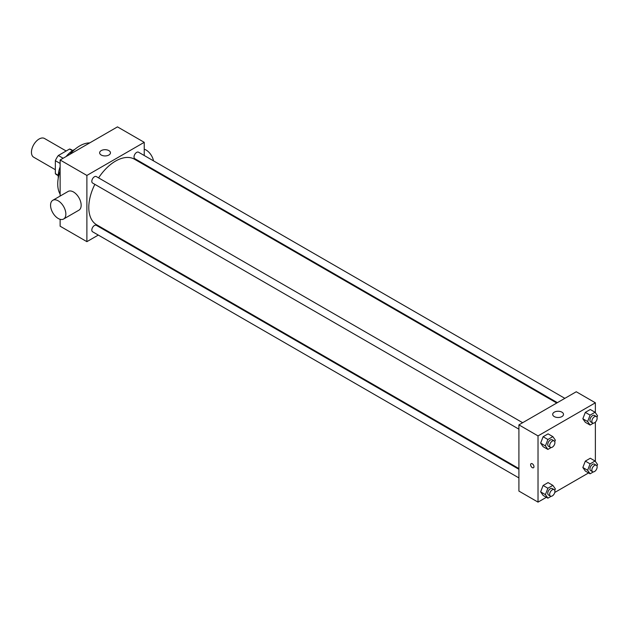 <?xml version="1.0" encoding="UTF-8"?>
<svg xmlns="http://www.w3.org/2000/svg" width="629" height="629" viewBox="0 0 629 629"><rect width="100%" height="100%" fill="white"/><g stroke="black" fill="none" stroke-linecap="round" stroke-linejoin="round"><path stroke-width="0.94" d="M66.155 150.984L44.502 138.482A10.811 6.243 120 0 0 36.167 141.383A10.811 6.243 120 0 0 31.45 152.265A10.811 6.243 120 0 0 33.691 157.211L55.344 169.712M63.12 158.256L58.34 155.497L69.56 149.026A14.522 8.381 120 0 1 71.211 149.616L72.752 150.512M58.245 175.318L55.344 173.635A14.522 8.381 120 0 0 56.689 174.776L58.23 175.664M55.344 173.635L55.344 160.686A14.522 8.381 120 0 1 58.34 155.497M60.125 163.446L55.344 160.686M72.461 150.701L69.56 149.026M58.277 178.093A21.63 12.486 -60 0 1 60.125 166.889M66.1 156.535A21.63 12.486 -60 0 1 74.875 149.332M60.125 194.125A31.088 17.95 -60 0 1 60.125 171.104M69.748 154.427A31.088 17.95 -60 0 1 89.688 142.917M98.297 235.073L86.888 241.662L60.125 226.204L60.125 219.309M60.125 196.059L60.125 159.986L117.474 126.877L144.238 142.327L144.238 155.505M106.387 230.403L105.758 230.764M518.909 429.175L92.589 183.039A3.727 2.154 -60 0 1 92.589 178.73A3.727 2.154 -60 0 1 96.323 176.576L522.644 422.712M518.909 477.914L92.589 231.779A3.727 2.154 -60 0 1 92.589 227.47A3.727 2.154 -60 0 1 96.323 225.316L518.909 469.297M144.238 164.122L144.238 164.845M86.888 241.662L86.888 175.436L144.238 142.327M557.388 402.654L134.803 158.673A3.727 2.154 -60 0 1 134.803 154.364A3.727 2.154 -60 0 1 138.529 152.21L564.85 398.346M518.909 468.566L96.638 224.773A37.85 21.85 -60 0 1 94.861 184.352M98.596 177.889A37.85 21.85 -60 0 1 134.488 159.216L556.759 403.016M52.805 200.289L68.097 191.46A10.811 6.243 60 0 1 78.916 197.703A10.811 6.243 60 0 1 78.916 210.188L63.615 219.018A10.811 6.243 -120 0 0 63.615 206.532A10.811 6.243 -120 0 0 52.805 200.289A10.811 6.243 -120 0 0 51.146 208.954A10.811 6.243 -120 0 0 58.214 218.483A10.811 6.243 -120 0 0 63.615 219.018M86.888 175.436L60.125 159.986M108.872 150.606A5.409 3.121 180 0 1 110.452 152.816A5.409 3.121 180 0 1 105.043 155.937A5.409 3.121 180 0 1 99.641 152.816A5.409 3.121 180 0 1 102.975 149.93A5.409 3.121 180 0 1 108.872 150.606M144.238 149.23A10.811 6.243 60 0 1 146.148 150.056A10.811 6.243 60 0 1 153.531 160.875M546.381 497.295L538.023 502.123L518.909 491.084L518.909 424.866L576.258 391.757L595.372 402.796L595.372 412.703M588.587 472.929L554.77 492.452M585.324 422.303L582.839 418.772L585.324 412.372L590.285 409.503L585.324 412.372L582.839 418.772L585.324 422.303L590.096 425.062L587.62 421.532L590.096 415.132L595.065 412.262L597.55 415.793L596.968 417.286M543.11 495.408L540.633 491.878L543.11 485.478L548.079 482.608L543.11 485.478L540.633 491.878L543.11 495.408L547.89 498.168L545.406 494.638L547.89 488.238L552.86 485.368L555.344 488.906L554.762 490.392M595.372 422.13L595.372 461.442M538.023 502.123L538.023 435.905L595.372 402.796M585.324 471.042L582.839 467.512L585.324 461.112L590.285 458.242L585.324 461.112L582.839 467.512L585.324 471.042L590.096 473.802L587.62 470.272L590.096 463.872L595.065 461.002L597.55 464.532L596.968 466.026M543.11 446.676L540.633 443.138L543.11 436.738L548.079 433.868L543.11 436.738L540.633 443.138L543.11 446.676L547.89 449.428L545.406 445.898L547.89 439.498L552.86 436.628L555.344 440.166L554.762 441.652M538.023 435.905L518.909 424.866M554.275 416.587A5.409 3.121 180 0 1 552.694 414.377A5.409 3.121 180 0 1 558.096 411.256A5.409 3.121 180 0 1 563.505 414.377A5.409 3.121 180 0 1 560.164 417.263A5.409 3.121 180 0 1 554.275 416.587M533.966 466.663A2.367 1.368 60 0 1 533.471 467.748A2.367 1.368 60 0 1 531.112 466.388A2.367 1.368 60 0 1 531.112 463.652A2.367 1.368 60 0 1 532.928 464.288A2.367 1.368 60 0 1 533.966 466.663M533.478 467.748A2.367 1.368 60 0 1 531.112 466.38A2.367 1.368 60 0 1 531.112 463.652M551.169 447.541L547.89 449.428M554.149 440.905L552.238 439.797A3.727 2.154 120 0 0 549.369 440.803A3.727 2.154 120 0 0 547.741 444.554A3.727 2.154 120 0 0 548.512 446.26L550.422 447.368A3.727 2.154 120 0 0 554.149 445.214A3.727 2.154 120 0 0 554.149 440.905A3.727 2.154 120 0 0 551.279 441.904A3.727 2.154 120 0 0 549.652 445.654A3.727 2.154 120 0 0 550.422 447.368M545.406 445.898L540.633 443.138M547.89 439.498L543.11 436.738M552.86 436.628L548.079 433.868M593.375 423.168L590.096 425.062M596.363 416.532L594.452 415.431A3.727 2.154 120 0 0 591.574 416.429A3.727 2.154 120 0 0 589.947 420.188A3.727 2.154 120 0 0 590.717 421.894L592.628 422.995A3.727 2.154 120 0 0 596.363 420.84A3.727 2.154 120 0 0 596.363 416.532A3.727 2.154 120 0 0 593.485 417.538A3.727 2.154 120 0 0 591.858 421.288A3.727 2.154 120 0 0 592.628 422.995M587.62 421.532L582.839 418.772M590.096 415.132L585.324 412.372M595.065 412.262L590.285 409.503M551.169 496.281L547.89 498.168M554.149 489.645L552.238 488.536A3.727 2.154 120 0 0 549.369 489.535A3.727 2.154 120 0 0 547.741 493.293A3.727 2.154 120 0 0 548.512 494.999L550.422 496.108A3.727 2.154 120 0 0 554.149 493.954A3.727 2.154 120 0 0 554.149 489.645A3.727 2.154 120 0 0 551.279 490.644A3.727 2.154 120 0 0 549.652 494.394A3.727 2.154 120 0 0 550.422 496.108M545.406 494.638L540.633 491.878M547.89 488.238L543.11 485.478M552.86 485.368L548.079 482.608M593.375 471.907L590.096 473.802M596.363 465.271L594.452 464.171A3.727 2.154 120 0 0 591.574 465.169A3.727 2.154 120 0 0 589.947 468.927A3.727 2.154 120 0 0 590.717 470.634L592.628 471.734A3.727 2.154 120 0 0 596.363 469.58A3.727 2.154 120 0 0 596.363 465.271A3.727 2.154 120 0 0 593.485 466.27A3.727 2.154 120 0 0 591.858 470.028A3.727 2.154 120 0 0 592.628 471.734M587.62 470.272L582.839 467.512M590.096 463.872L585.324 461.112M595.065 461.002L590.285 458.242M151.471 168.297L150.842 168.658"/></g></svg>

